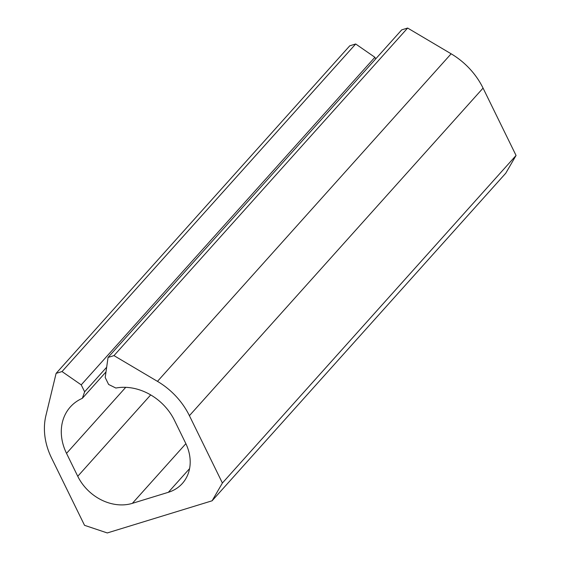 <?xml version="1.0" encoding="UTF-8"?>
<svg xmlns="http://www.w3.org/2000/svg" width="561" height="561" viewBox="0 0 561 561"><rect width="100%" height="100%" fill="white"/><g stroke="black" fill="none" stroke-linecap="round" stroke-linejoin="round"><path stroke-width="0.84" d="M212.093 500.798L505.756 173.223L516.057 155.46L222.401 483.028L212.093 500.798L107.284 532.95L84.536 525.32L51.542 457.972A68.786 56.359 41.9 0 1 45.911 415.596L56.107 373.374L349.762 45.806L355.688 43.989L374.888 57.285L81.226 384.86L62.026 371.557L355.688 43.989M56.107 373.374L62.026 371.557M108.056 357.434L113.981 355.618L407.637 28.05L401.718 29.866L108.056 357.434L105.202 377.504L108.61 384.453L115.854 388.037A50.511 41.388 41.9 0 1 174.422 420.273L185.642 443.183A43.856 35.932 41.9 0 1 182.332 483.491A43.856 35.932 41.9 0 1 168.342 492.306L132.375 503.343A43.856 35.932 41.9 0 1 77.755 476.282L66.528 453.372A50.511 41.388 41.9 0 1 70.342 406.949A50.511 41.388 41.9 0 1 82.334 398.324L84.634 391.802L81.226 384.86M84.634 391.802L106.667 367.224M375.681 58.912L374.888 57.285M82.334 398.324L105.994 371.929M222.401 483.028L189.408 415.68A68.786 56.359 41.9 0 0 157.473 381.368L113.981 355.618M157.473 381.368L451.135 53.8L407.637 28.05M451.135 53.8A68.786 56.359 41.9 0 1 483.063 88.105L516.057 155.46M66.528 453.372L125.727 387.342M77.755 476.282L150.692 394.916M132.375 503.343L185.873 443.667M168.342 492.306L189.576 468.617M189.408 415.68L483.063 88.105"/></g></svg>
